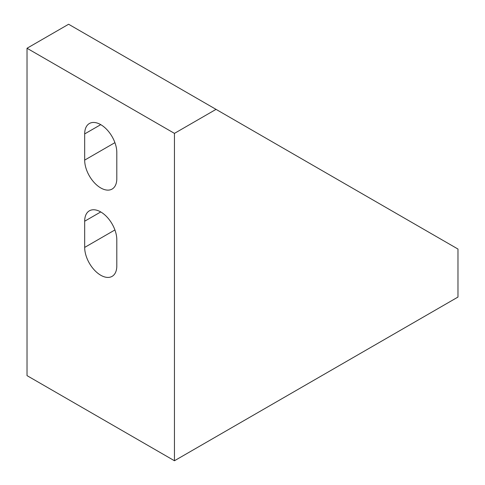 <?xml version="1.0" encoding="UTF-8"?>
<svg xmlns="http://www.w3.org/2000/svg" width="485" height="485" viewBox="0 0 485 485"><rect width="100%" height="100%" fill="white"/><g stroke="black" fill="none" stroke-linecap="round" stroke-linejoin="round"><path stroke-width="0.73" d="M116.806 152.472L116.806 178.662A22.722 13.119 60 0 1 112.102 189.065A22.722 13.119 60 0 1 94.593 182.978A22.722 13.119 60 0 1 84.675 160.111L84.675 133.921A22.722 13.119 60 0 1 89.379 123.517A22.722 13.119 60 0 1 106.888 129.604A22.722 13.119 60 0 1 116.806 152.472M116.806 239.772L116.806 265.962A22.722 13.119 60 0 1 112.102 276.365A22.722 13.119 60 0 1 94.593 270.278A22.722 13.119 60 0 1 84.675 247.411L84.675 221.221A22.722 13.119 60 0 1 89.379 210.817A22.722 13.119 60 0 1 106.888 216.904A22.722 13.119 60 0 1 116.806 239.772M174.454 133.375L27.027 48.257L68.609 24.25L197.14 98.455L457.973 249.047L457.973 297.062L174.454 460.75L174.454 133.375L216.037 109.367M27.027 48.257L27.027 375.632L174.454 460.75M84.675 160.111L114.921 142.651M84.675 133.921L100.741 124.645M84.675 247.411L114.921 229.951M84.675 221.221L100.741 211.945"/></g></svg>
